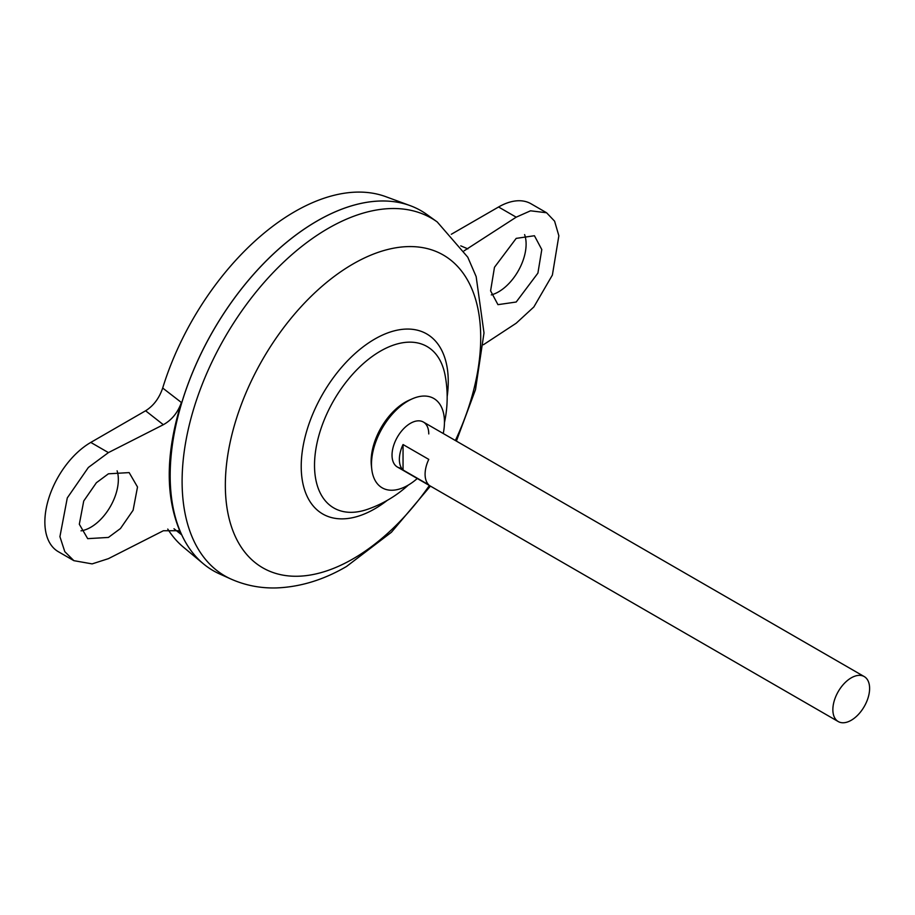 <?xml version="1.0" encoding="UTF-8"?>
<svg xmlns="http://www.w3.org/2000/svg" width="915" height="915" viewBox="0 0 915 915"><rect width="100%" height="100%" fill="white"/><g stroke="black" fill="none" stroke-linecap="round" stroke-linejoin="round"><path stroke-width="1.37" d="M417.263 478.511A51.595 29.783 -60 0 1 407.976 485.27A51.595 29.783 -60 0 1 371.753 469.098L371.387 465.781A48.175 27.816 -60 0 1 371.135 461.217A48.175 27.816 -60 0 1 405.208 402.211A48.175 27.816 -60 0 1 409.279 400.141L412.333 398.803A51.595 29.783 -60 0 1 443.249 433.516M371.753 469.098A51.595 29.783 -60 0 1 407.976 401.022A51.595 29.783 -60 0 1 412.333 398.803M401.616 468.24A25.975 14.995 -60 0 1 392.032 455.144A25.975 14.995 -60 0 1 410.4 423.336A25.975 14.995 -60 0 1 428.769 433.939M524.604 234.606A38.968 22.498 -60 0 1 498.561 291.839A38.968 22.498 -60 0 1 491.309 294.904M516.197 302.019L537.906 273.116L541.794 249.555L534.429 235.738L516.197 238.38L494.477 267.283L490.589 290.844L497.954 304.661L516.197 302.019M81.012 530.837A38.968 22.498 120 0 0 90.791 527.257A38.968 22.498 120 0 0 117.109 470.825M108.416 473.81L129.152 472.598L137.513 486.997L133.098 510.25L120.46 528.527L108.416 537.437L87.691 538.649L79.319 524.249L83.734 500.997L96.384 482.731L108.416 473.81M403.046 444.541L428.769 459.387A25.975 14.995 120 0 0 428.769 484.847L403.046 470.001A25.975 14.995 -60 0 1 403.046 444.541L403.046 470.001M851.236 720.265A25.975 14.995 -60 0 1 838.243 721.558A25.975 14.995 -60 0 1 834.263 700.741A25.975 14.995 -60 0 1 851.236 677.855A25.975 14.995 -60 0 1 864.218 676.562A25.975 14.995 -60 0 1 868.209 697.379A25.975 14.995 -60 0 1 851.236 720.265M838.243 721.558L397.407 467.039A25.975 14.995 -60 0 1 392.032 455.144A25.975 14.995 -60 0 1 410.4 423.336A25.975 14.995 -60 0 1 423.382 422.044L864.218 676.562M170.179 475.514A207.762 119.957 -60 0 1 317.082 221.03A207.808 119.979 -60 0 1 426.87 214.499L437.221 221.945A206.538 119.247 -60 0 0 328.142 228.418A206.538 119.247 -60 0 0 191.658 415.868A206.538 119.247 -60 0 0 231.026 579.069L219.406 573.842A207.808 119.979 -60 0 1 179.786 409.611A207.808 119.979 -60 0 1 317.128 221.018A207.762 119.957 -60 0 1 317.105 221.03M408.387 485.019A118.607 118.607 0 0 1 367.636 509.289L367.636 509.289A93.204 53.813 -60 0 1 314.52 465.289A93.204 53.813 -60 0 1 380.423 351.131A93.204 53.813 -60 0 1 445.079 375.139A118.607 118.607 0 0 1 444.45 422.57M213.195 570.651A207.808 119.979 -60 0 1 203.37 563.789L183.4 547.147A203.359 117.406 -60 0 1 167.754 529.064M203.37 563.789A207.808 119.979 -60 0 1 184.292 394.685A207.808 119.979 -60 0 1 317.082 220.995A207.808 119.979 -60 0 1 410.149 205.635A207.808 119.979 -60 0 1 421.014 210.713M162.687 388.04L181.399 402.497C165.192 454.778 165.192 498.812 181.399 534.612L178.345 530.723L163.339 530.757L108.416 558.653L92.129 563.892L73.875 560.666L64.782 551.631L59.921 536.67L67.287 497.92L88.366 467.462L108.416 452.605L163.339 424.709L145.599 410.778C153.503 405.848 159.199 398.265 162.687 388.04A203.359 117.406 -60 0 1 294.676 211.685A203.359 117.406 -60 0 1 385.741 196.656L410.149 205.635M181.399 534.612L173.987 528.756M145.599 410.778L90.791 442.425A64.942 37.492 120 0 0 48.358 499.647A64.942 37.492 120 0 0 58.32 551.688L73.875 560.666M451.312 234.274L498.561 206.996A64.942 37.492 -60 0 1 531.032 203.782L546.587 212.76L530.528 210.805L516.197 217.175L464.088 250.847M181.399 402.497C177.796 412.608 171.78 420.008 163.339 424.709M483.394 344.749L516.197 323.224L533.845 306.971L552.385 275.06L558.859 235.784L554.593 221.167L546.587 212.76M429.387 485.499A180.575 104.253 -60 0 1 353.03 558.859A180.575 104.253 -60 0 1 225.342 485.144A180.575 104.253 -60 0 1 353.03 263.978A180.575 104.253 -60 0 1 467.165 279.43A180.575 104.253 -60 0 1 455.361 440.515M387.274 500.356A103.967 60.024 -60 0 1 374.738 508.843A103.967 60.024 -60 0 1 301.218 466.398A103.967 60.024 -60 0 1 374.738 339.076A103.967 60.024 -60 0 1 447.172 396.618M108.416 452.605L90.791 442.425M460.771 245.861L467.885 248.88M516.197 217.175L498.561 206.996M231.026 579.069C245.449 585.451 260.649 588.402 276.65 587.922C300.486 586.95 323.784 579.801 346.522 566.476L391.414 532.267L430.416 486.094M456.391 441.099L475.503 389.596L484.001 332.934L476.155 276.593L467.771 257.184L437.221 221.945"/></g></svg>
